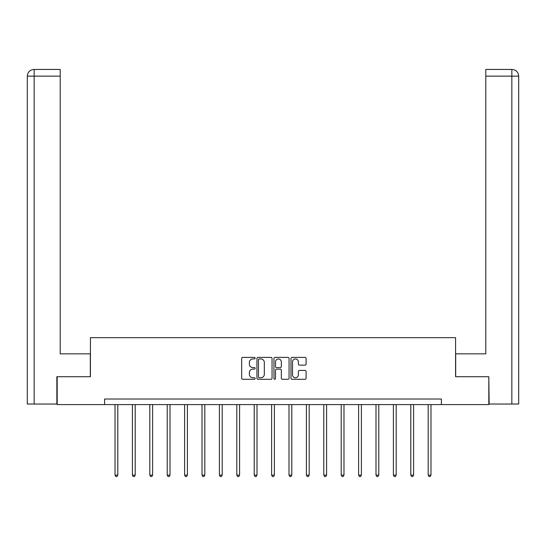 <?xml version="1.0" encoding="UTF-8"?>
<svg xmlns="http://www.w3.org/2000/svg" width="546" height="546" viewBox="0 0 546 546"><rect width="100%" height="100%" fill="white"/><g stroke="black" fill="none" stroke-linecap="round" stroke-linejoin="round"><path stroke-width="0.82" d="M255.153 358.162A0.764 0.764 0 0 0 254.388 357.398L242.758 357.398A1.092 1.092 0 0 0 241.666 358.497L241.666 378.201A1.092 1.092 0 0 0 242.758 379.293L254.388 379.293A0.764 0.764 0 0 0 255.153 378.528A0.764 0.764 0 0 0 254.388 377.764L252.887 377.764A3.501 3.501 0 0 1 249.379 374.256L249.379 372.618A3.501 3.501 0 0 1 252.887 369.116L254.388 369.116A0.764 0.764 0 0 0 255.153 368.345A0.764 0.764 0 0 0 254.388 367.581L252.887 367.581A3.501 3.501 0 0 1 249.379 364.08L249.379 362.435A3.501 3.501 0 0 1 252.887 358.934L254.388 358.934A0.764 0.764 0 0 0 255.153 358.162M304.996 365.117A1.092 1.092 0 0 0 306.088 364.025L306.088 358.497A1.092 1.092 0 0 0 304.996 357.398L292.076 357.398A1.092 1.092 0 0 0 290.984 358.497L290.984 378.201A1.092 1.092 0 0 0 292.076 379.293L304.996 379.293A1.092 1.092 0 0 0 306.088 378.201L306.088 371.519A1.092 1.092 0 0 0 304.996 370.427L299.467 370.427A1.092 1.092 0 0 0 298.369 371.519L298.369 374.836A2.928 2.928 0 0 1 295.441 377.764A2.928 2.928 0 0 1 292.513 374.836L292.513 361.862A2.928 2.928 0 0 1 295.441 358.934A2.928 2.928 0 0 1 298.369 361.862L298.369 364.025A1.092 1.092 0 0 0 299.467 365.117L304.996 365.117M60.203 69.444L34.002 69.444L60.203 69.444L60.203 76.14L34.159 76.14L34.159 404.033L56.852 404.033L56.852 376.713L90.424 376.713L90.424 337.674L455.576 337.674L455.576 376.713L488.813 376.713L488.813 404.593L441.407 404.593L441.407 399.017L104.593 399.017L104.593 404.593L441.407 404.593M57.187 376.713L57.187 404.593L104.593 404.593M272.045 358.497A1.092 1.092 0 0 0 270.946 357.398L258.033 357.398A1.092 1.092 0 0 0 256.934 358.497L256.934 378.201A1.092 1.092 0 0 0 258.033 379.293L270.946 379.293A1.092 1.092 0 0 0 272.045 378.201L272.045 358.497M275.054 357.398L287.967 357.398A1.092 1.092 0 0 1 289.066 358.497L289.066 378.201A1.092 1.092 0 0 1 287.967 379.293L282.439 379.293A1.092 1.092 0 0 1 281.347 378.201L281.347 370.208A1.092 1.092 0 0 0 280.255 369.116L276.583 369.116A1.092 1.092 0 0 0 275.491 370.208L275.491 378.528A0.764 0.764 0 0 1 274.727 379.293A0.764 0.764 0 0 1 273.955 378.528L273.955 358.497A1.092 1.092 0 0 1 275.054 357.398M259.234 358.934A0.764 0.764 0 0 0 258.47 359.698L258.47 376.993A0.764 0.764 0 0 0 259.234 377.764L260.824 377.764A3.501 3.501 0 0 0 264.325 374.256L264.325 362.435A3.501 3.501 0 0 0 260.824 358.934L259.234 358.934M281.347 361.916A2.928 2.928 0 0 0 278.419 358.988A2.928 2.928 0 0 0 275.491 361.916L275.491 366.489A1.092 1.092 0 0 0 276.583 367.581L280.255 367.581A1.092 1.092 0 0 0 281.347 366.489L281.347 361.916M115.015 404.593L115.015 475.102L117.806 475.102L117.806 404.593M117.806 475.102L116.967 476.556L115.854 476.556L115.015 475.102M90.315 376.713L90.315 353.849L60.203 353.849L60.203 76.14M34.159 404.033L27.3 404.033L27.3 76.14C27.703 72.072 29.928 69.847 33.982 69.444L33.995 69.444C29.921 69.847 27.689 72.079 27.3 76.14L27.3 337.121M34.159 69.444L35.667 69.444L34.159 69.444L34.159 76.14L27.3 76.14M455.685 376.713L455.685 353.849L485.797 353.849L485.797 69.444L511.998 69.444L485.797 69.444M518.7 404.033L518.7 337.121L518.7 404.033L489.148 404.033L488.813 376.713M511.841 69.444L510.333 69.444L511.841 69.444L511.841 76.14L485.797 76.14M511.841 404.033L511.841 76.14L518.7 76.14L518.7 337.121L518.7 76.14C518.297 72.072 516.072 69.847 512.018 69.444M132.419 404.593L132.419 475.102L135.203 475.102L135.203 404.593M135.203 475.102L134.371 476.556L133.251 476.556L132.419 475.102M149.816 404.593L149.816 475.102L152.607 475.102L152.607 404.593M152.607 475.102L151.768 476.556L150.655 476.556L149.816 475.102M167.213 404.593L167.213 475.102L170.004 475.102L170.004 404.593M170.004 475.102L169.164 476.556L168.052 476.556L167.213 475.102M184.609 404.593L184.609 475.102L187.401 475.102L187.401 404.593M187.401 475.102L186.561 476.556L185.449 476.556L184.609 475.102M202.013 404.593L202.013 475.102L204.798 475.102L204.798 404.593M204.798 475.102L203.965 476.556L202.846 476.556L202.013 475.102M219.41 404.593L219.41 475.102L222.202 475.102L222.202 404.593M222.202 475.102L221.362 476.556L220.25 476.556L219.41 475.102M236.807 404.593L236.807 475.102L239.598 475.102L239.598 404.593M239.598 475.102L238.759 476.556L237.647 476.556L236.807 475.102M254.204 404.593L254.204 475.102L256.995 475.102L256.995 404.593M256.995 475.102L256.156 476.556L255.043 476.556L254.204 475.102M271.608 404.593L271.608 475.102L274.392 475.102L274.392 404.593M274.392 475.102L273.56 476.556L272.44 476.556L271.608 475.102M289.005 404.593L289.005 475.102L291.796 475.102L291.796 404.593M291.796 475.102L290.957 476.556L289.844 476.556L289.005 475.102M306.402 404.593L306.402 475.102L309.193 475.102L309.193 404.593M309.193 475.102L308.353 476.556L307.241 476.556L306.402 475.102M323.798 404.593L323.798 475.102L326.59 475.102L326.59 404.593M326.59 475.102L325.75 476.556L324.638 476.556L323.798 475.102M341.202 404.593L341.202 475.102L343.987 475.102L343.987 404.593M343.987 475.102L343.154 476.556L342.035 476.556L341.202 475.102M358.599 404.593L358.599 475.102L361.391 475.102L361.391 404.593M361.391 475.102L360.551 476.556L359.439 476.556L358.599 475.102M375.996 404.593L375.996 475.102L378.788 475.102L378.788 404.593M378.788 475.102L377.948 476.556L376.836 476.556L375.996 475.102M393.393 404.593L393.393 475.102L396.184 475.102L396.184 404.593M396.184 475.102L395.345 476.556L394.232 476.556L393.393 475.102M410.797 404.593L410.797 475.102L413.581 475.102L413.581 404.593M413.581 475.102L412.749 476.556L411.629 476.556L410.797 475.102M428.194 404.593L428.194 475.102L430.985 475.102L430.985 404.593M430.985 475.102L430.146 476.556L429.033 476.556L428.194 475.102"/></g></svg>
